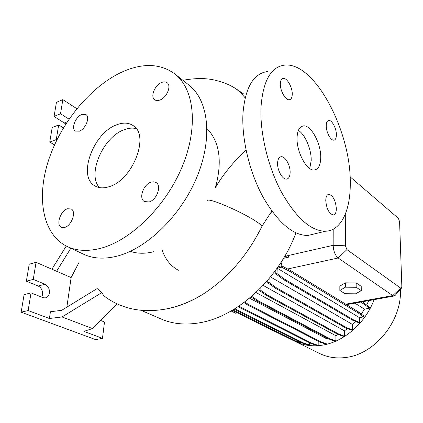 <?xml version="1.0" encoding="UTF-8"?>
<svg xmlns="http://www.w3.org/2000/svg" width="423" height="423" viewBox="0 0 423 423"><rect width="100%" height="100%" fill="white"/><g stroke="black" fill="none" stroke-linecap="round" stroke-linejoin="round"><path stroke-width="0.63" d="M246.038 150.012C234.813 160.222 222.472 175.238 215.989 186.68M320.729 157.753C321.184 143.815 311.132 124.885 303.481 125.864C299.563 126.377 297.422 130.31 297.062 137.671C296.38 151.857 306.828 171.162 314.257 170.014C318.345 169.417 320.502 165.33 320.729 157.753M309.736 168.502L311.196 160.576C311.518 149.52 305.237 134.572 298.368 130.369M67.543 208.766C60.584 210.564 55.688 224.872 61.282 227.241L64.708 227.415C71.677 225.739 76.653 211.347 71.143 208.951L67.543 208.766M81.856 114.469C75.622 116.637 70.89 128.629 75.352 131.061L79.318 131.183C85.557 129.115 90.369 117.049 85.969 114.596L81.856 114.469M161.766 82.427C154.955 84.833 150.049 96.65 154.633 99.706C156.002 100.716 157.758 100.827 159.889 100.04C166.694 97.75 171.706 85.869 167.207 82.776C165.79 81.692 163.976 81.576 161.766 82.427M151.159 182.133C143.46 184.169 138.406 198.435 144.354 201.549L149.055 201.951C156.759 200.058 161.919 185.729 156.092 182.567L153.819 181.8L151.159 182.133M336.396 134.921C336.544 128.666 332.034 119.989 328.824 120.455C327.196 120.682 326.334 122.406 326.244 125.62C326.054 131.923 330.638 140.674 333.805 140.172C335.465 139.928 336.327 138.178 336.396 134.921M292.245 94.477C292.616 87.698 287.164 77.806 283.304 78.392C281.501 78.636 280.512 80.359 280.333 83.564C279.904 90.406 285.462 100.388 289.258 99.754C291.098 99.495 292.092 97.739 292.245 94.477M290.125 172.727C290.49 165.626 285.314 156.203 281.247 156.711C279.048 156.996 277.832 159.085 277.594 162.977C277.171 170.141 282.448 179.653 286.461 179.109C288.703 178.802 289.924 176.677 290.125 172.727M336.359 208.713C335.603 200.454 333.102 195.648 328.861 194.305C326.916 194.569 325.884 196.621 325.758 200.46C326.508 208.793 329.004 213.631 333.245 214.969C335.228 214.678 336.264 212.589 336.359 208.713M153.639 251.733L153.639 251.733C145.041 253.885 137.279 253.742 130.353 251.31M272.031 211.363L269.324 214.852L262.091 226.094C247.074 256.322 226.807 279.376 201.279 295.259C190.371 301.81 179.532 306.204 168.761 308.441L167.656 308.658M141.028 310.308L160.751 318.82C172.357 324.023 185.544 325.308 200.296 322.67C237.425 316.441 279.132 278.376 295.957 232.899M295.688 341.684L319.259 353.305C327.302 357.366 336.195 358.746 345.951 357.451C375.011 354.231 402.204 320.544 400.401 289.353M294.413 341.049L294.688 341.192C302.863 345.327 311.952 346.664 321.966 345.216C343.465 342.202 365.435 323.309 374.096 299.648M207.011 128.587C219.68 141.742 222.498 161.39 215.46 187.542M67.918 246.826L82.961 253.916C92.648 258.67 104.042 259.405 117.145 256.121C147.093 248.513 181.055 215.534 196.917 177.047C212.88 138.554 208.65 101.16 189.657 85.642L188.039 84.362M100.986 248.211C131.13 240.222 165.647 206.382 181.996 167.133C198.445 127.868 194.538 89.999 175.614 74.533C161.512 63.783 144.312 62.652 124.024 71.138C92.526 84.679 62.329 120.375 49.253 158.197C36.193 195.928 41.851 233.697 66.728 246.265C76.373 251.003 87.794 251.653 100.986 248.211M117.06 124.658C93.504 132.378 77.071 176.64 94.964 185.924C98.85 188.177 103.519 188.447 108.981 186.728C132.6 180.41 150.08 135.286 133.192 125.631C128.772 122.649 123.389 122.321 117.06 124.658M136.222 128.613C132.658 127.714 128.756 128.042 124.515 129.607C103.307 136.534 86.689 174.408 99.495 187.601M79.313 261.858L71.127 277.562L36.071 262.318L29.213 264.216L26.358 281.195L38.165 286.006C41.38 287.74 42.834 290.664 42.522 294.783L41.718 297.131M36.071 262.318L33.258 279.397L45.044 284.261C48.254 286.011 49.713 288.962 49.406 293.102C48.857 295.926 47.424 297.533 45.108 297.929L42.94 297.612L31.038 292.901L28.13 310.556L49.401 318.503L62.033 316.949L92.494 328.565L117.298 303.989M267.854 71.492C253.583 73.248 245.287 87.212 242.976 113.38C241.507 138.961 249.549 172.441 263.132 197.245C278.064 222.747 292.975 235.489 307.875 235.468L314.961 233.771M261.002 107.067C259.796 132.917 267.96 166.9 281.459 192.142C296.29 218.094 310.968 231.127 325.504 231.238C341.35 230.688 350.598 210.094 350.26 182.815C350.958 131.844 315.177 62.287 284.943 65.063C271.016 66.633 263.037 80.634 261.002 107.067M249.522 298.194L327.069 338.997L328.269 338.659M255.984 292.51L335.915 335.751L338.379 334.524M263.127 285.382L344.449 330.839L347.452 328.639M270.509 276.917L352.375 324.393L355.373 321.364M282.363 260.256L281.009 265.945M366.736 304.951L368.724 300.626M354.855 303.148L364.462 309.139L369.364 308.277L369.342 307.029L362.289 301.795M361.305 314.035L364.462 309.139M345.332 282.844L339.833 286.133L339.838 290.448L345.031 293.715L355.637 293.811L361.268 290.627L361.216 286.302L356.134 282.929L345.332 282.844L345.348 287.196L339.838 290.448M275.881 269.916L275.748 273.861L283.209 279.392L352.634 320.227L358.323 322.585L359.487 322.395L359.434 317.62L363.468 316.927L363.452 315.68L358.741 312.079L290.067 270.255L281.644 265.808L278.249 266.559M395.51 294.979L394.014 296.026L392.74 295.592L338.141 257.993C335.127 255.355 333.472 251.125 333.171 245.314L333.208 229.187M283.537 258.331L288.512 257.205L288.449 255.751L284.547 256.639L288.449 255.746L288.412 257.152L283.59 258.247M231.106 310.99L235.823 313.3L237.15 312.84M100.669 320.465L104.497 321.982L102.482 338.331L83.897 331.389L92.494 328.565M62.033 316.949L101.843 292.61L97.168 288.565L61.71 310.308L50.432 311.74L49.401 318.503M31.038 292.901L24.1 294.625L21.15 312.174L95.651 339.643L102.482 338.331M28.13 310.556L21.15 312.174M33.258 279.397L26.358 281.195M71.127 277.562L66.855 307.156M66.252 246.027L51.902 269.202M56.613 271.249L70.847 248.206M201.279 295.259C189.641 302.101 177.792 306.701 165.737 309.044C143.127 313.078 123.342 309.313 106.374 297.739L103.598 295.428L101.843 292.61M76.833 108.7L62.847 99.611L56.439 102.313L54.065 116.415L65.835 124.002M63.434 127.883L58.675 124.954L52.193 127.545L49.75 142.08L54.535 144.893M62.847 99.611L60.515 113.771L69.039 119.149M60.515 113.771L54.065 116.415M58.675 124.954L56.275 139.553L49.75 142.08M56.275 139.553L56.878 139.918M245.155 97.808C241.554 93.605 238.355 90.506 235.553 88.518L244.113 94.276M352.375 324.393L352.422 329.951L346.67 327.677L276.531 287.883L268.996 282.464L269.139 278.583M267.833 280.132L267.733 282.728L275.278 288.142L345.501 327.867L351.264 330.141L352.422 329.951M344.449 330.839L344.47 336.195L338.643 334.001L267.701 295.201L260.092 289.887L260.15 288.47M258.86 289.755L258.844 290.141L266.464 295.45L337.491 334.191L343.323 336.38L344.47 336.195M335.915 335.751L335.91 340.927L330.014 338.797L258.305 300.832L251.706 296.349M250.998 296.957L257.078 301.07L328.872 338.976L334.773 341.107L335.91 340.927M327.069 338.997L327.042 344.005L321.078 341.921L248.666 304.613L244.716 301.996M243.976 302.551L247.455 304.851L319.952 342.101L325.922 344.179L327.042 344.005M318.202 341.202L318.165 345.353L312.137 343.302L238.773 306.236M238.017 306.738L311.027 343.476L317.054 345.528L318.165 345.353M309.594 342.757L309.562 344.967L303.487 342.921L234.839 308.769M234.115 309.213L302.387 343.095L308.473 345.136L309.562 344.967M301.509 342.662L295.386 340.838L232.883 309.953M232.158 310.382L294.302 341.012L300.43 343.058L301.504 342.889M161.835 248.936C164.774 258.686 170.279 265.797 178.347 270.281M345.295 214.218L345.438 245.795L346.918 249.607L400.761 288.163L401.395 288.206L401.845 286.482L399.587 221.647L398.371 218.326L350.08 176.809M361.268 290.627L356.177 287.286L356.134 282.929M356.177 287.286L345.348 287.196M359.434 317.62L277.197 268.187L277.017 273.586L284.473 279.122L353.808 320.026L359.487 322.395M352.634 320.227L353.808 320.026M283.209 279.392L284.473 279.122M275.748 273.861L277.017 273.586M363.468 316.927L358.752 313.337L290.035 271.513L281.602 267.22L277.197 268.187M281.602 267.22L281.644 265.808M358.752 313.337L358.741 312.079M290.035 271.513L290.067 270.255M369.364 308.277L364.716 304.581L360.756 302.075M364.716 304.581L364.7 303.323M337.491 334.191L338.643 334.001M266.464 295.45L267.701 295.201M258.844 290.141L260.092 289.887M302.387 343.095L303.487 342.921M311.027 343.476L312.137 343.302M238.154 306.643L239.111 306.458M345.501 327.867L346.67 327.677M275.278 288.142L276.531 287.883M267.733 282.728L268.996 282.464M319.952 342.101L321.078 341.921M247.455 304.851L248.666 304.613M328.872 338.976L330.014 338.797M257.078 301.07L258.305 300.832M294.302 341.012L295.386 340.838M208.005 201.2C204.341 195.844 240.951 211.162 256.417 221.61C259.341 223.54 261.234 225.031 262.091 226.094M400.761 288.163L392.74 295.592L345.617 304.185M346.918 249.607L338.141 257.993L287.603 268.996M345.438 245.795L333.171 245.314L284.705 256.364M45.044 284.261L38.165 286.006M67.268 121.787L64.481 122.897M301.224 126.593L303.481 125.864M327.947 120.74L328.824 120.455M282.099 78.831L283.304 78.392M279.984 157.097L281.247 156.711M327.978 194.543L328.861 194.305M189.657 85.642L175.614 74.533M95.434 186.189L94.964 185.924M307.875 235.468L325.504 231.238M394.014 296.026L346.585 304.65M401.395 288.206L394.892 295.698M182.916 80.307C195.447 77.996 206.339 78.001 215.593 80.312C226.717 83.194 231.265 85.89 236.129 88.835M271.899 211.183L269.324 214.852"/></g></svg>
